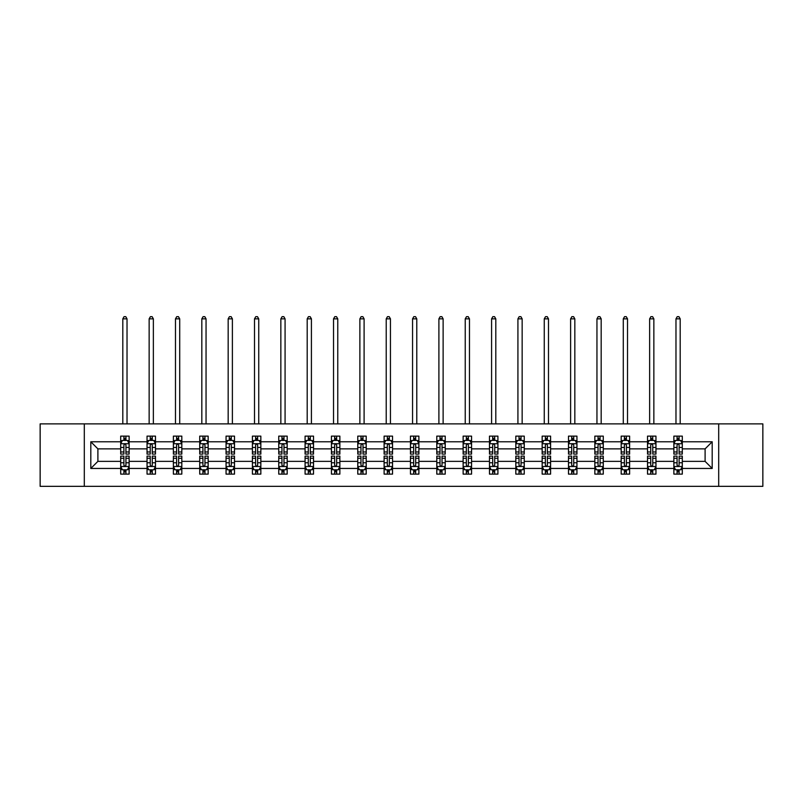 <?xml version="1.0" encoding="UTF-8"?>
<svg xmlns="http://www.w3.org/2000/svg" width="803" height="803" viewBox="0 0 803 803"><rect width="100%" height="100%" fill="white"/><g stroke="black" fill="none" stroke-linecap="round" stroke-linejoin="round"><path stroke-width="1.2" d="M718.695 486.347L762.85 486.347L762.85 423.874L718.695 423.874L718.695 486.347L84.305 486.347L84.305 423.874L40.15 423.874L40.15 486.347L84.305 486.347M682.309 468.45L682.309 461.364L705.104 461.364L712.191 468.45L682.309 468.45L682.309 474.111L679.097 474.111L679.097 469.805M718.695 423.874L84.305 423.874M673.868 468.45L655.961 468.45L655.961 461.364L673.868 461.364L673.868 474.111L682.309 474.111L682.309 469.594L680.723 469.594M655.961 468.45L655.961 474.111L652.759 474.111L652.759 469.805M647.519 468.45L629.622 468.45L629.622 461.364L647.519 461.364L647.519 474.111L655.961 474.111L655.961 469.594L654.375 469.594M629.622 468.45L629.622 474.111L626.41 474.111L626.41 469.805M621.181 468.45L603.284 468.45L603.284 461.364L621.181 461.364L621.181 474.111L629.622 474.111L629.622 469.594L628.036 469.594M603.284 468.45L603.284 474.111L600.072 474.111L600.072 469.805M594.842 468.45L576.945 468.45L576.945 461.364L594.842 461.364L594.842 474.111L603.284 474.111L603.284 469.594L601.698 469.594M576.945 468.45L576.945 474.111L573.733 474.111L573.733 469.805M568.494 468.45L550.597 468.45L550.597 461.364L568.494 461.364L568.494 474.111L576.945 474.111L576.945 469.594L575.35 469.594M550.597 468.45L550.597 474.111L547.395 474.111L547.395 469.805M542.155 468.45L524.259 468.45L524.259 461.364L542.155 461.364L542.155 474.111L550.597 474.111L550.597 469.594L549.011 469.594M524.259 468.45L524.259 474.111L521.047 474.111L521.047 469.805M515.817 468.45L497.92 468.45L497.92 461.364L515.817 461.364L515.817 474.111L524.259 474.111L524.259 469.594L522.673 469.594M497.92 468.45L497.92 474.111L494.708 474.111L494.708 469.805M489.469 468.45L471.572 468.45L471.572 461.364L489.469 461.364L489.469 474.111L497.92 474.111L497.92 469.594L496.324 469.594M471.572 468.45L471.572 474.111L468.37 474.111L468.37 469.805M463.13 468.45L445.233 468.45L445.233 461.364L463.13 461.364L463.13 474.111L471.572 474.111L471.572 469.594L469.986 469.594M445.233 468.45L445.233 474.111L442.021 474.111L442.021 469.805M436.792 468.45L418.895 468.45L418.895 461.364L436.792 461.364L436.792 474.111L445.233 474.111L445.233 469.594L443.647 469.594M418.895 468.45L418.895 474.111L415.683 474.111L415.683 469.805M410.453 468.45L392.547 468.45L392.547 461.364L410.453 461.364L410.453 474.111L418.895 474.111L418.895 469.594L417.309 469.594M392.547 468.45L392.547 474.111L389.345 474.111L389.345 469.805M384.105 468.45L366.208 468.45L366.208 461.364L384.105 461.364L384.105 474.111L392.547 474.111L392.547 469.594L390.961 469.594M366.208 468.45L366.208 474.111L362.996 474.111L362.996 469.805M357.767 468.45L339.87 468.45L339.87 461.364L357.767 461.364L357.767 474.111L366.208 474.111L366.208 469.594L364.622 469.594M339.87 468.45L339.87 474.111L336.658 474.111L336.658 469.805M331.428 468.45L313.531 468.45L313.531 461.364L331.428 461.364L331.428 474.111L339.87 474.111L339.87 469.594L338.284 469.594M313.531 468.45L313.531 474.111L310.319 474.111L310.319 469.805M305.08 468.45L287.183 468.45L287.183 461.364L305.08 461.364L305.08 474.111L313.531 474.111L313.531 469.594L311.935 469.594M287.183 468.45L287.183 474.111L283.981 474.111L283.981 469.805M278.741 468.45L260.845 468.45L260.845 461.364L278.741 461.364L278.741 474.111L287.183 474.111L287.183 469.594L285.597 469.594M260.845 468.45L260.845 474.111L257.633 474.111L257.633 469.805M252.403 468.45L234.506 468.45L234.506 461.364L252.403 461.364L252.403 474.111L260.845 474.111L260.845 469.594L259.259 469.594M234.506 468.45L234.506 474.111L231.294 474.111L231.294 469.805M226.055 468.45L208.158 468.45L208.158 461.364L226.055 461.364L226.055 474.111L234.506 474.111L234.506 469.594L232.91 469.594M208.158 468.45L208.158 474.111L204.956 474.111L204.956 469.805M199.716 468.45L181.819 468.45L181.819 461.364L199.716 461.364L199.716 474.111L208.158 474.111L208.158 469.594L206.572 469.594M181.819 468.45L181.819 474.111L178.607 474.111L178.607 469.805M173.378 468.45L155.481 468.45L155.481 461.364L173.378 461.364L173.378 474.111L181.819 474.111L181.819 469.594L180.233 469.594M155.481 468.45L155.481 474.111L152.269 474.111L152.269 469.805M147.039 468.45L129.132 468.45L129.132 461.364L147.039 461.364L147.039 474.111L155.481 474.111L155.481 469.594L153.895 469.594M129.132 468.45L129.132 474.111L125.93 474.111L125.93 469.805M120.691 468.45L90.809 468.45L90.809 441.77L120.691 441.77L120.691 448.867L97.896 448.867L97.896 461.364L120.691 461.364L120.691 474.111L129.132 474.111L129.132 469.594L127.547 469.594M122.277 440.626L120.691 440.626L120.691 436.119L120.691 441.77M123.903 440.425L123.903 436.119L120.691 436.119L129.132 436.119L129.132 441.77L147.039 441.77L147.039 436.119L155.481 436.119L155.481 441.77L173.378 441.77L173.378 436.119L181.819 436.119L181.819 441.77L199.716 441.77L199.716 436.119L208.158 436.119L208.158 441.77L226.055 441.77L226.055 436.119L234.506 436.119L234.506 441.77L252.403 441.77L252.403 436.119L260.845 436.119L260.845 441.77L278.741 441.77L278.741 436.119L287.183 436.119L287.183 441.77L305.08 441.77L305.08 436.119L313.531 436.119L313.531 441.77L331.428 441.77L331.428 436.119L339.87 436.119L339.87 441.77L357.767 441.77L357.767 436.119L366.208 436.119L366.208 441.77L384.105 441.77L384.105 436.119L392.547 436.119L392.547 441.77L410.453 441.77L410.453 436.119L418.895 436.119L418.895 441.77L436.792 441.77L436.792 436.119L445.233 436.119L445.233 441.77L463.13 441.77L463.13 436.119L471.572 436.119L471.572 441.77L489.469 441.77L489.469 436.119L497.92 436.119L497.92 441.77L515.817 441.77L515.817 436.119L524.259 436.119L524.259 441.77L542.155 441.77L542.155 436.119L550.597 436.119L550.597 441.77L568.494 441.77L568.494 436.119L576.945 436.119L576.945 441.77L594.842 441.77L594.842 436.119L603.284 436.119L603.284 441.77L621.181 441.77L621.181 436.119L629.622 436.119L629.622 441.77L647.519 441.77L647.519 436.119L655.961 436.119L655.961 441.77L673.868 441.77L673.868 436.119L682.309 436.119L682.309 441.77L712.191 441.77L712.191 468.45M673.868 441.77L673.868 448.867L655.961 448.867L655.961 441.77M647.519 441.77L647.519 448.867L629.622 448.867L629.622 441.77M621.181 441.77L621.181 448.867L603.284 448.867L603.284 441.77M594.842 441.77L594.842 448.867L576.945 448.867L576.945 441.77M568.494 441.77L568.494 448.867L550.597 448.867L550.597 441.77M542.155 441.77L542.155 448.867L524.259 448.867L524.259 441.77M515.817 441.77L515.817 448.867L497.92 448.867L497.92 441.77M489.469 441.77L489.469 448.867L471.572 448.867L471.572 441.77M463.13 441.77L463.13 448.867L445.233 448.867L445.233 441.77M436.792 441.77L436.792 448.867L418.895 448.867L418.895 441.77M410.453 441.77L410.453 448.867L392.547 448.867L392.547 441.77M384.105 441.77L384.105 448.867L366.208 448.867L366.208 441.77M357.767 441.77L357.767 448.867L339.87 448.867L339.87 441.77M331.428 441.77L331.428 448.867L313.531 448.867L313.531 441.77M305.08 441.77L305.08 448.867L287.183 448.867L287.183 441.77M278.741 441.77L278.741 448.867L260.845 448.867L260.845 441.77M252.403 441.77L252.403 448.867L234.506 448.867L234.506 441.77M226.055 441.77L226.055 448.867L208.158 448.867L208.158 441.77M199.716 441.77L199.716 448.867L181.819 448.867L181.819 441.77M173.378 441.77L173.378 448.867L155.481 448.867L155.481 441.77M147.039 441.77L147.039 448.867L129.132 448.867L129.132 441.77M90.809 441.77L97.896 448.867M705.104 461.364L705.104 448.867L682.309 448.867L682.309 441.77M677.07 440.335L679.097 440.335M650.731 440.335L652.759 440.335M624.393 440.335L626.41 440.335M598.044 440.335L600.072 440.335M571.706 440.335L573.733 440.335M545.367 440.335L547.395 440.335M519.019 440.335L521.047 440.335M492.681 440.335L494.708 440.335M466.342 440.335L468.37 440.335M440.004 440.335L442.021 440.335M413.655 440.335L415.683 440.335M387.317 440.335L389.345 440.335M360.979 440.335L362.996 440.335M334.63 440.335L336.658 440.335M308.292 440.335L310.319 440.335M281.953 440.335L283.981 440.335M255.605 440.335L257.633 440.335M229.267 440.335L231.294 440.335M202.928 440.335L204.956 440.335M176.59 440.335L178.607 440.335M150.241 440.335L152.269 440.335M123.903 440.335L125.93 440.335M123.903 469.885L125.93 469.885M150.241 469.885L152.269 469.885M176.59 469.885L178.607 469.885M202.928 469.885L204.956 469.885M229.267 469.885L231.294 469.885M255.605 469.885L257.633 469.885M281.953 469.885L283.981 469.885M308.292 469.885L310.319 469.885M334.63 469.885L336.658 469.885M360.979 469.885L362.996 469.885M387.317 469.885L389.345 469.885M413.655 469.885L415.683 469.885M440.004 469.885L442.021 469.885M466.342 469.885L468.37 469.885M492.681 469.885L494.708 469.885M519.019 469.885L521.047 469.885M545.367 469.885L547.395 469.885M571.706 469.885L573.733 469.885M598.044 469.885L600.072 469.885M624.393 469.885L626.41 469.885M650.731 469.885L652.759 469.885M677.07 469.885L679.097 469.885M97.896 461.364L90.809 468.45M712.191 441.77L705.104 448.867M125.93 438.308L123.903 438.308M120.691 451.979L120.691 454.096L123.903 454.096L123.903 451.979L120.691 451.979L120.691 448.867M129.132 448.867L129.132 454.096L125.93 454.096L125.93 445.063C125.258 443.768 124.575 443.768 123.903 445.063L123.903 451.979M127.547 440.626L129.132 440.626L129.132 436.119L125.93 436.119L125.93 440.425M129.132 443.798L127.446 440.425L122.387 440.425L120.691 443.798M127.025 423.874L127.025 318.841L122.809 318.841L122.809 423.874M122.809 318.841L124.074 316.653L125.76 316.653L127.025 318.841M123.903 471.913L125.93 471.913M129.132 458.242L129.132 456.124L125.93 456.124L125.93 458.242L129.132 458.242L129.132 461.364M120.691 461.364L120.691 456.124L123.903 456.124L123.903 465.158C124.575 466.463 125.248 466.463 125.93 465.158L125.93 458.242M122.277 469.594L120.691 469.594L120.691 474.111L123.903 474.111L123.903 469.805M120.691 466.423L122.387 469.805L127.446 469.805L129.132 466.423M152.269 438.308L150.241 438.308M148.625 440.626L147.039 440.626L147.039 436.119L150.241 436.119L150.241 440.425M147.039 451.979L147.039 454.096L150.241 454.096L150.241 451.979L147.039 451.979L147.039 448.867M155.481 448.867L155.481 454.096L152.269 454.096L152.269 445.063C151.596 443.768 150.924 443.768 150.241 445.063L150.241 451.979M153.895 440.626L155.481 440.626L155.481 436.119L152.269 436.119L152.269 440.425M155.481 443.798L153.785 440.425L148.726 440.425L147.039 443.798M153.363 423.874L153.363 318.841L149.147 318.841L149.147 423.874M149.147 318.841L150.412 316.653L152.098 316.653L153.363 318.841M178.607 438.308L176.59 438.308M174.964 440.626L173.378 440.626L173.378 436.119L176.59 436.119L176.59 440.425M173.378 451.979L173.378 454.096L176.59 454.096L176.59 451.979L173.378 451.979L173.378 448.867M181.819 448.867L181.819 454.096L178.607 454.096L178.607 445.063C177.935 443.768 177.262 443.768 176.59 445.063L176.59 451.979M180.233 440.626L181.819 440.626L181.819 436.119L178.607 436.119L178.607 440.425M181.819 443.798L180.133 440.425L175.064 440.425L173.378 443.798M179.711 423.874L179.711 318.841L175.486 318.841L175.486 423.874M175.486 318.841L176.75 316.653L178.447 316.653L179.711 318.841M150.241 471.913L152.269 471.913M155.481 458.242L155.481 456.124L152.269 456.124L152.269 458.242L155.481 458.242L155.481 461.364M147.039 461.364L147.039 456.124L150.241 456.124L150.241 465.158C150.914 466.463 151.596 466.463 152.269 465.158L152.269 458.242M148.625 469.594L147.039 469.594L147.039 474.111L150.241 474.111L150.241 469.805M147.039 466.423L148.726 469.805L153.785 469.805L155.481 466.423M176.59 471.913L178.607 471.913M181.819 458.242L181.819 456.124L178.607 456.124L178.607 458.242L181.819 458.242L181.819 461.364M173.378 461.364L173.378 456.124L176.59 456.124L176.59 465.158C177.262 466.463 177.935 466.463 178.607 465.158L178.607 458.242M174.964 469.594L173.378 469.594L173.378 474.111L176.59 474.111L176.59 469.805M173.378 466.423L175.064 469.805L180.133 469.805L181.819 466.423M204.956 438.308L202.928 438.308M201.302 440.626L199.716 440.626L199.716 436.119L202.928 436.119L202.928 440.425M199.716 451.979L199.716 454.096L202.928 454.096L202.928 451.979L199.716 451.979L199.716 448.867M208.158 448.867L208.158 454.096L204.956 454.096L204.956 445.063C204.273 443.768 203.601 443.768 202.928 445.063L202.928 451.979M206.572 440.626L208.158 440.626L208.158 436.119L204.956 436.119L204.956 440.425M208.158 443.798L206.471 440.425L201.402 440.425L199.716 443.798M206.05 423.874L206.05 318.841L201.824 318.841L201.824 423.874M201.824 318.841L203.099 316.653L204.785 316.653L206.05 318.841M202.928 471.913L204.956 471.913M208.158 458.242L208.158 456.124L204.956 456.124L204.956 458.242L208.158 458.242L208.158 461.364M199.716 461.364L199.716 456.124L202.928 456.124L202.928 465.158C203.601 466.463 204.273 466.463 204.956 465.158L204.956 458.242M201.302 469.594L199.716 469.594L199.716 474.111L202.928 474.111L202.928 469.805M199.716 466.423L201.402 469.805L206.471 469.805L208.158 466.423M231.294 438.308L229.267 438.308M227.65 440.626L226.055 440.626L226.055 436.119L229.267 436.119L229.267 440.425M226.055 451.979L226.055 454.096L229.267 454.096L229.267 451.979L226.055 451.979L226.055 448.867M234.506 448.867L234.506 454.096L231.294 454.096L231.294 445.063C230.622 443.768 229.949 443.768 229.267 445.063L229.267 451.979M232.91 440.626L234.506 440.626L234.506 436.119L231.294 436.119L231.294 440.425M234.506 443.798L232.81 440.425L227.751 440.425L226.055 443.798M232.388 423.874L232.388 318.841L228.172 318.841L228.172 423.874M228.172 318.841L229.437 316.653L231.123 316.653L232.388 318.841M229.267 471.913L231.294 471.913M234.506 458.242L234.506 456.124L231.294 456.124L231.294 458.242L234.506 458.242L234.506 461.364M226.055 461.364L226.055 456.124L229.267 456.124L229.267 465.158C229.939 466.463 230.622 466.463 231.294 465.158L231.294 458.242M227.65 469.594L226.055 469.594L226.055 474.111L229.267 474.111L229.267 469.805M226.055 466.423L227.751 469.805L232.81 469.805L234.506 466.423M257.633 438.308L255.605 438.308M253.989 440.626L252.403 440.626L252.403 436.119L255.605 436.119L255.605 440.425M252.403 451.979L252.403 454.096L255.605 454.096L255.605 451.979L252.403 451.979L252.403 448.867M260.845 448.867L260.845 454.096L257.633 454.096L257.633 445.063C256.96 443.768 256.287 443.768 255.605 445.063L255.605 451.979M259.259 440.626L260.845 440.626L260.845 436.119L257.633 436.119L257.633 440.425M260.845 443.798L259.158 440.425L254.089 440.425L252.403 443.798M258.737 423.874L258.737 318.841L254.511 318.841L254.511 423.874M254.511 318.841L255.776 316.653L257.462 316.653L258.737 318.841M255.605 471.913L257.633 471.913M260.845 458.242L260.845 456.124L257.633 456.124L257.633 458.242L260.845 458.242L260.845 461.364M252.403 461.364L252.403 456.124L255.605 456.124L255.605 465.158C256.287 466.463 256.96 466.463 257.633 465.158L257.633 458.242M253.989 469.594L252.403 469.594L252.403 474.111L255.605 474.111L255.605 469.805M252.403 466.423L254.089 469.805L259.158 469.805L260.845 466.423M283.981 438.308L281.953 438.308M280.327 440.626L278.741 440.626L278.741 436.119L281.953 436.119L281.953 440.425M278.741 451.979L278.741 454.096L281.953 454.096L281.953 451.979L278.741 451.979L278.741 448.867M287.183 448.867L287.183 454.096L283.981 454.096L283.981 445.063C283.298 443.768 282.626 443.768 281.953 445.063L281.953 451.979M285.597 440.626L287.183 440.626L287.183 436.119L283.981 436.119L283.981 440.425M287.183 443.798L285.497 440.425L280.428 440.425L278.741 443.798M285.075 423.874L285.075 318.841L280.849 318.841L280.849 423.874M280.849 318.841L282.124 316.653L283.81 316.653L285.075 318.841M281.953 471.913L283.981 471.913M287.183 458.242L287.183 456.124L283.981 456.124L283.981 458.242L287.183 458.242L287.183 461.364M278.741 461.364L278.741 456.124L281.953 456.124L281.953 465.158C282.626 466.463 283.298 466.463 283.981 465.158L283.981 458.242M280.327 469.594L278.741 469.594L278.741 474.111L281.953 474.111L281.953 469.805M278.741 466.423L280.428 469.805L285.497 469.805L287.183 466.423M310.319 438.308L308.292 438.308M306.676 440.626L305.08 440.626L305.08 436.119L308.292 436.119L308.292 440.425M305.08 451.979L305.08 454.096L308.292 454.096L308.292 451.979L305.08 451.979L305.08 448.867M313.531 448.867L313.531 454.096L310.319 454.096L310.319 445.063C309.647 443.768 308.964 443.768 308.292 445.063L308.292 451.979M311.935 440.626L313.531 440.626L313.531 436.119L310.319 436.119L310.319 440.425M313.531 443.798L311.835 440.425L306.776 440.425L305.08 443.798M311.413 423.874L311.413 318.841L307.198 318.841L307.198 423.874M307.198 318.841L308.462 316.653L310.149 316.653L311.413 318.841M308.292 471.913L310.319 471.913M313.531 458.242L313.531 456.124L310.319 456.124L310.319 458.242L313.531 458.242L313.531 461.364M305.08 461.364L305.08 456.124L308.292 456.124L308.292 465.158C308.964 466.463 309.647 466.463 310.319 465.158L310.319 458.242M306.676 469.594L305.08 469.594L305.08 474.111L308.292 474.111L308.292 469.805M305.08 466.423L306.776 469.805L311.835 469.805L313.531 466.423M336.658 438.308L334.63 438.308M333.014 440.626L331.428 440.626L331.428 436.119L334.63 436.119L334.63 440.425M331.428 451.979L331.428 454.096L334.63 454.096L334.63 451.979L331.428 451.979L331.428 448.867M339.87 448.867L339.87 454.096L336.658 454.096L336.658 445.063C335.985 443.768 335.313 443.768 334.63 445.063L334.63 451.979M338.284 440.626L339.87 440.626L339.87 436.119L336.658 436.119L336.658 440.425M339.87 443.798L338.183 440.425L333.115 440.425L331.428 443.798M337.762 423.874L337.762 318.841L333.536 318.841L333.536 423.874M333.536 318.841L334.801 316.653L336.487 316.653L337.762 318.841M334.63 471.913L336.658 471.913M339.87 458.242L339.87 456.124L336.658 456.124L336.658 458.242L339.87 458.242L339.87 461.364M331.428 461.364L331.428 456.124L334.63 456.124L334.63 465.158C335.313 466.463 335.985 466.463 336.658 465.158L336.658 458.242M333.014 469.594L331.428 469.594L331.428 474.111L334.63 474.111L334.63 469.805M331.428 466.423L333.115 469.805L338.183 469.805L339.87 466.423M362.996 438.308L360.979 438.308M359.353 440.626L357.767 440.626L357.767 436.119L360.979 436.119L360.979 440.425M357.767 451.979L357.767 454.096L360.979 454.096L360.979 451.979L357.767 451.979L357.767 448.867M366.208 448.867L366.208 454.096L362.996 454.096L362.996 445.063C362.324 443.768 361.651 443.768 360.979 445.063L360.979 451.979M364.622 440.626L366.208 440.626L366.208 436.119L362.996 436.119L362.996 440.425M366.208 443.798L364.522 440.425L359.453 440.425L357.767 443.798M364.1 423.874L364.1 318.841L359.874 318.841L359.874 423.874M359.874 318.841L361.139 316.653L362.836 316.653L364.1 318.841M360.979 471.913L362.996 471.913M366.208 458.242L366.208 456.124L362.996 456.124L362.996 458.242L366.208 458.242L366.208 461.364M357.767 461.364L357.767 456.124L360.979 456.124L360.979 465.158C361.651 466.463 362.324 466.463 362.996 465.158L362.996 458.242M359.353 469.594L357.767 469.594L357.767 474.111L360.979 474.111L360.979 469.805M357.767 466.423L359.453 469.805L364.522 469.805L366.208 466.423M389.345 438.308L387.317 438.308M385.691 440.626L384.105 440.626L384.105 436.119L387.317 436.119L387.317 440.425M384.105 451.979L384.105 454.096L387.317 454.096L387.317 451.979L384.105 451.979L384.105 448.867M392.547 448.867L392.547 454.096L389.345 454.096L389.345 445.063C388.672 443.768 387.99 443.768 387.317 445.063L387.317 451.979M390.961 440.626L392.547 440.626L392.547 436.119L389.345 436.119L389.345 440.425M392.547 443.798L390.86 440.425L385.801 440.425L384.105 443.798M390.439 423.874L390.439 318.841L386.223 318.841L386.223 423.874M386.223 318.841L387.488 316.653L389.174 316.653L390.439 318.841M387.317 471.913L389.345 471.913M392.547 458.242L392.547 456.124L389.345 456.124L389.345 458.242L392.547 458.242L392.547 461.364M384.105 461.364L384.105 456.124L387.317 456.124L387.317 465.158C387.99 466.463 388.662 466.463 389.345 465.158L389.345 458.242M385.691 469.594L384.105 469.594L384.105 474.111L387.317 474.111L387.317 469.805M384.105 466.423L385.801 469.805L390.86 469.805L392.547 466.423M415.683 438.308L413.655 438.308M412.039 440.626L410.453 440.626L410.453 436.119L413.655 436.119L413.655 440.425M410.453 451.979L410.453 454.096L413.655 454.096L413.655 451.979L410.453 451.979L410.453 448.867M418.895 448.867L418.895 454.096L415.683 454.096L415.683 445.063C415.01 443.768 414.338 443.768 413.655 445.063L413.655 451.979M417.309 440.626L418.895 440.626L418.895 436.119L415.683 436.119L415.683 440.425M418.895 443.798L417.199 440.425L412.14 440.425L410.453 443.798M416.777 423.874L416.777 318.841L412.561 318.841L412.561 423.874M412.561 318.841L413.826 316.653L415.512 316.653L416.777 318.841M413.655 471.913L415.683 471.913M418.895 458.242L418.895 456.124L415.683 456.124L415.683 458.242L418.895 458.242L418.895 461.364M410.453 461.364L410.453 456.124L413.655 456.124L413.655 465.158C414.328 466.463 415.01 466.463 415.683 465.158L415.683 458.242M412.039 469.594L410.453 469.594L410.453 474.111L413.655 474.111L413.655 469.805M410.453 466.423L412.14 469.805L417.199 469.805L418.895 466.423M442.021 438.308L440.004 438.308M438.378 440.626L436.792 440.626L436.792 436.119L440.004 436.119L440.004 440.425M436.792 451.979L436.792 454.096L440.004 454.096L440.004 451.979L436.792 451.979L436.792 448.867M445.233 448.867L445.233 454.096L442.021 454.096L442.021 445.063C441.349 443.768 440.676 443.768 440.004 445.063L440.004 451.979M443.647 440.626L445.233 440.626L445.233 436.119L442.021 436.119L442.021 440.425M445.233 443.798L443.547 440.425L438.478 440.425L436.792 443.798M443.126 423.874L443.126 318.841L438.9 318.841L438.9 423.874M438.9 318.841L440.164 316.653L441.861 316.653L443.126 318.841M440.004 471.913L442.021 471.913M445.233 458.242L445.233 456.124L442.021 456.124L442.021 458.242L445.233 458.242L445.233 461.364M436.792 461.364L436.792 456.124L440.004 456.124L440.004 465.158C440.676 466.463 441.349 466.463 442.021 465.158L442.021 458.242M438.378 469.594L436.792 469.594L436.792 474.111L440.004 474.111L440.004 469.805M436.792 466.423L438.478 469.805L443.547 469.805L445.233 466.423M468.37 438.308L466.342 438.308M464.716 440.626L463.13 440.626L463.13 436.119L466.342 436.119L466.342 440.425M463.13 451.979L463.13 454.096L466.342 454.096L466.342 451.979L463.13 451.979L463.13 448.867M471.572 448.867L471.572 454.096L468.37 454.096L468.37 445.063C467.687 443.768 467.015 443.768 466.342 445.063L466.342 451.979M469.986 440.626L471.572 440.626L471.572 436.119L468.37 436.119L468.37 440.425M471.572 443.798L469.885 440.425L464.817 440.425L463.13 443.798M469.464 423.874L469.464 318.841L465.238 318.841L465.238 423.874M465.238 318.841L466.513 316.653L468.199 316.653L469.464 318.841M466.342 471.913L468.37 471.913M471.572 458.242L471.572 456.124L468.37 456.124L468.37 458.242L471.572 458.242L471.572 461.364M463.13 461.364L463.13 456.124L466.342 456.124L466.342 465.158C467.015 466.463 467.687 466.463 468.37 465.158L468.37 458.242M464.716 469.594L463.13 469.594L463.13 474.111L466.342 474.111L466.342 469.805M463.13 466.423L464.817 469.805L469.885 469.805L471.572 466.423M494.708 438.308L492.681 438.308M491.065 440.626L489.469 440.626L489.469 436.119L492.681 436.119L492.681 440.425M489.469 451.979L489.469 454.096L492.681 454.096L492.681 451.979L489.469 451.979L489.469 448.867M497.92 448.867L497.92 454.096L494.708 454.096L494.708 445.063C494.036 443.768 493.353 443.768 492.681 445.063L492.681 451.979M496.324 440.626L497.92 440.626L497.92 436.119L494.708 436.119L494.708 440.425M497.92 443.798L496.224 440.425L491.165 440.425L489.469 443.798M495.802 423.874L495.802 318.841L491.587 318.841L491.587 423.874M491.587 318.841L492.851 316.653L494.538 316.653L495.802 318.841M492.681 471.913L494.708 471.913M497.92 458.242L497.92 456.124L494.708 456.124L494.708 458.242L497.92 458.242L497.92 461.364M489.469 461.364L489.469 456.124L492.681 456.124L492.681 465.158C493.353 466.463 494.036 466.463 494.708 465.158L494.708 458.242M491.065 469.594L489.469 469.594L489.469 474.111L492.681 474.111L492.681 469.805M489.469 466.423L491.165 469.805L496.224 469.805L497.92 466.423M521.047 438.308L519.019 438.308M517.403 440.626L515.817 440.626L515.817 436.119L519.019 436.119L519.019 440.425M515.817 451.979L515.817 454.096L519.019 454.096L519.019 451.979L515.817 451.979L515.817 448.867M524.259 448.867L524.259 454.096L521.047 454.096L521.047 445.063C520.374 443.768 519.702 443.768 519.019 445.063L519.019 451.979M522.673 440.626L524.259 440.626L524.259 436.119L521.047 436.119L521.047 440.425M524.259 443.798L522.572 440.425L517.503 440.425L515.817 443.798M522.151 423.874L522.151 318.841L517.925 318.841L517.925 423.874M517.925 318.841L519.19 316.653L520.876 316.653L522.151 318.841M519.019 471.913L521.047 471.913M524.259 458.242L524.259 456.124L521.047 456.124L521.047 458.242L524.259 458.242L524.259 461.364M515.817 461.364L515.817 456.124L519.019 456.124L519.019 465.158C519.702 466.463 520.374 466.463 521.047 465.158L521.047 458.242M517.403 469.594L515.817 469.594L515.817 474.111L519.019 474.111L519.019 469.805M515.817 466.423L517.503 469.805L522.572 469.805L524.259 466.423M547.395 438.308L545.367 438.308M543.741 440.626L542.155 440.626L542.155 436.119L545.367 436.119L545.367 440.425M542.155 451.979L542.155 454.096L545.367 454.096L545.367 451.979L542.155 451.979L542.155 448.867M550.597 448.867L550.597 454.096L547.395 454.096L547.395 445.063C546.713 443.768 546.04 443.768 545.367 445.063L545.367 451.979M549.011 440.626L550.597 440.626L550.597 436.119L547.395 436.119L547.395 440.425M550.597 443.798L548.911 440.425L543.842 440.425L542.155 443.798M548.489 423.874L548.489 318.841L544.263 318.841L544.263 423.874M544.263 318.841L545.538 316.653L547.224 316.653L548.489 318.841M545.367 471.913L547.395 471.913M550.597 458.242L550.597 456.124L547.395 456.124L547.395 458.242L550.597 458.242L550.597 461.364M542.155 461.364L542.155 456.124L545.367 456.124L545.367 465.158C546.04 466.463 546.713 466.463 547.395 465.158L547.395 458.242M543.741 469.594L542.155 469.594L542.155 474.111L545.367 474.111L545.367 469.805M542.155 466.423L543.842 469.805L548.911 469.805L550.597 466.423M573.733 438.308L571.706 438.308M570.09 440.626L568.494 440.626L568.494 436.119L571.706 436.119L571.706 440.425M568.494 451.979L568.494 454.096L571.706 454.096L571.706 451.979L568.494 451.979L568.494 448.867M576.945 448.867L576.945 454.096L573.733 454.096L573.733 445.063C573.061 443.768 572.378 443.768 571.706 445.063L571.706 451.979M575.35 440.626L576.945 440.626L576.945 436.119L573.733 436.119L573.733 440.425M576.945 443.798L575.249 440.425L570.19 440.425L568.494 443.798M574.828 423.874L574.828 318.841L570.612 318.841L570.612 423.874M570.612 318.841L571.877 316.653L573.563 316.653L574.828 318.841M571.706 471.913L573.733 471.913M576.945 458.242L576.945 456.124L573.733 456.124L573.733 458.242L576.945 458.242L576.945 461.364M568.494 461.364L568.494 456.124L571.706 456.124L571.706 465.158C572.378 466.463 573.051 466.463 573.733 465.158L573.733 458.242M570.09 469.594L568.494 469.594L568.494 474.111L571.706 474.111L571.706 469.805M568.494 466.423L570.19 469.805L575.249 469.805L576.945 466.423M600.072 438.308L598.044 438.308M596.428 440.626L594.842 440.626L594.842 436.119L598.044 436.119L598.044 440.425M594.842 451.979L594.842 454.096L598.044 454.096L598.044 451.979L594.842 451.979L594.842 448.867M603.284 448.867L603.284 454.096L600.072 454.096L600.072 445.063C599.399 443.768 598.727 443.768 598.044 445.063L598.044 451.979M601.698 440.626L603.284 440.626L603.284 436.119L600.072 436.119L600.072 440.425M603.284 443.798L601.598 440.425L596.529 440.425L594.842 443.798M601.176 423.874L601.176 318.841L596.95 318.841L596.95 423.874M596.95 318.841L598.215 316.653L599.901 316.653L601.176 318.841M598.044 471.913L600.072 471.913M603.284 458.242L603.284 456.124L600.072 456.124L600.072 458.242L603.284 458.242L603.284 461.364M594.842 461.364L594.842 456.124L598.044 456.124L598.044 465.158C598.727 466.463 599.399 466.463 600.072 465.158L600.072 458.242M596.428 469.594L594.842 469.594L594.842 474.111L598.044 474.111L598.044 469.805M594.842 466.423L596.529 469.805L601.598 469.805L603.284 466.423M626.41 438.308L624.393 438.308M622.767 440.626L621.181 440.626L621.181 436.119L624.393 436.119L624.393 440.425M621.181 451.979L621.181 454.096L624.393 454.096L624.393 451.979L621.181 451.979L621.181 448.867M629.622 448.867L629.622 454.096L626.41 454.096L626.41 445.063C625.738 443.768 625.065 443.768 624.393 445.063L624.393 451.979M628.036 440.626L629.622 440.626L629.622 436.119L626.41 436.119L626.41 440.425M629.622 443.798L627.936 440.425L622.867 440.425L621.181 443.798M627.514 423.874L627.514 318.841L623.289 318.841L623.289 423.874M623.289 318.841L624.553 316.653L626.25 316.653L627.514 318.841M624.393 471.913L626.41 471.913M629.622 458.242L629.622 456.124L626.41 456.124L626.41 458.242L629.622 458.242L629.622 461.364M621.181 461.364L621.181 456.124L624.393 456.124L624.393 465.158C625.065 466.463 625.738 466.463 626.41 465.158L626.41 458.242M622.767 469.594L621.181 469.594L621.181 474.111L624.393 474.111L624.393 469.805M621.181 466.423L622.867 469.805L627.936 469.805L629.622 466.423M652.759 438.308L650.731 438.308M649.105 440.626L647.519 440.626L647.519 436.119L650.731 436.119L650.731 440.425M647.519 451.979L647.519 454.096L650.731 454.096L650.731 451.979L647.519 451.979L647.519 448.867M655.961 448.867L655.961 454.096L652.759 454.096L652.759 445.063C652.086 443.768 651.404 443.768 650.731 445.063L650.731 451.979M654.375 440.626L655.961 440.626L655.961 436.119L652.759 436.119L652.759 440.425M655.961 443.798L654.274 440.425L649.215 440.425L647.519 443.798M653.853 423.874L653.853 318.841L649.637 318.841L649.637 423.874M649.637 318.841L650.902 316.653L652.588 316.653L653.853 318.841M650.731 471.913L652.759 471.913M655.961 458.242L655.961 456.124L652.759 456.124L652.759 458.242L655.961 458.242L655.961 461.364M647.519 461.364L647.519 456.124L650.731 456.124L650.731 465.158C651.404 466.463 652.076 466.463 652.759 465.158L652.759 458.242M649.105 469.594L647.519 469.594L647.519 474.111L650.731 474.111L650.731 469.805M647.519 466.423L649.215 469.805L654.274 469.805L655.961 466.423M679.097 438.308L677.07 438.308M675.453 440.626L673.868 440.626L673.868 436.119L677.07 436.119L677.07 440.425M673.868 451.979L673.868 454.096L677.07 454.096L677.07 451.979L673.868 451.979L673.868 448.867M682.309 448.867L682.309 454.096L679.097 454.096L679.097 445.063C678.425 443.768 677.752 443.768 677.07 445.063L677.07 451.979M680.723 440.626L682.309 440.626L682.309 436.119L679.097 436.119L679.097 440.425M682.309 443.798L680.613 440.425L675.554 440.425L673.868 443.798M680.191 423.874L680.191 318.841L675.975 318.841L675.975 423.874M675.975 318.841L677.24 316.653L678.926 316.653L680.191 318.841M677.07 471.913L679.097 471.913M682.309 458.242L682.309 456.124L679.097 456.124L679.097 458.242L682.309 458.242L682.309 461.364M673.868 461.364L673.868 456.124L677.07 456.124L677.07 465.158C677.742 466.463 678.425 466.463 679.097 465.158L679.097 458.242M675.453 469.594L673.868 469.594L673.868 474.111L677.07 474.111L677.07 469.805M673.868 466.423L675.554 469.805L680.613 469.805L682.309 466.423M129.092 443.718L120.741 443.718M129.132 451.979L125.93 451.979M123.903 447.452L120.691 447.452M129.132 447.452L125.93 447.452M125.93 439.382L123.903 439.382M120.741 466.513L129.092 466.513M120.691 458.242L123.903 458.242M125.93 462.769L129.132 462.769M120.691 462.769L123.903 462.769M123.903 470.839L125.93 470.839M155.441 443.718L147.079 443.718M155.481 451.979L152.269 451.979M150.241 447.452L147.039 447.452M155.481 447.452L152.269 447.452M152.269 439.382L150.241 439.382M181.779 443.718L173.418 443.718M181.819 451.979L178.607 451.979M176.59 447.452L173.378 447.452M181.819 447.452L178.607 447.452M178.607 439.382L176.59 439.382M147.079 466.513L155.441 466.513M147.039 458.242L150.241 458.242M152.269 462.769L155.481 462.769M147.039 462.769L150.241 462.769M150.241 470.839L152.269 470.839M173.418 466.513L181.779 466.513M173.378 458.242L176.59 458.242M178.607 462.769L181.819 462.769M173.378 462.769L176.59 462.769M176.59 470.839L178.607 470.839M208.118 443.718L199.756 443.718M208.158 451.979L204.956 451.979M202.928 447.452L199.716 447.452M208.158 447.452L204.956 447.452M204.956 439.382L202.928 439.382M199.756 466.513L208.118 466.513M199.716 458.242L202.928 458.242M204.956 462.769L208.158 462.769M199.716 462.769L202.928 462.769M202.928 470.839L204.956 470.839M234.456 443.718L226.105 443.718M234.506 451.979L231.294 451.979M229.267 447.452L226.055 447.452M234.506 447.452L231.294 447.452M231.294 439.382L229.267 439.382M226.105 466.513L234.456 466.513M226.055 458.242L229.267 458.242M231.294 462.769L234.506 462.769M226.055 462.769L229.267 462.769M229.267 470.839L231.294 470.839M260.804 443.718L252.443 443.718M260.845 451.979L257.633 451.979M255.605 447.452L252.403 447.452M260.845 447.452L257.633 447.452M257.633 439.382L255.605 439.382M252.443 466.513L260.804 466.513M252.403 458.242L255.605 458.242M257.633 462.769L260.845 462.769M252.403 462.769L255.605 462.769M255.605 470.839L257.633 470.839M287.143 443.718L278.782 443.718M287.183 451.979L283.981 451.979M281.953 447.452L278.741 447.452M287.183 447.452L283.981 447.452M283.981 439.382L281.953 439.382M278.782 466.513L287.143 466.513M278.741 458.242L281.953 458.242M283.981 462.769L287.183 462.769M278.741 462.769L281.953 462.769M281.953 470.839L283.981 470.839M313.481 443.718L305.13 443.718M313.531 451.979L310.319 451.979M308.292 447.452L305.08 447.452M313.531 447.452L310.319 447.452M310.319 439.382L308.292 439.382M305.13 466.513L313.481 466.513M305.08 458.242L308.292 458.242M310.319 462.769L313.531 462.769M305.08 462.769L308.292 462.769M308.292 470.839L310.319 470.839M339.83 443.718L331.468 443.718M339.87 451.979L336.658 451.979M334.63 447.452L331.428 447.452M339.87 447.452L336.658 447.452M336.658 439.382L334.63 439.382M331.468 466.513L339.83 466.513M331.428 458.242L334.63 458.242M336.658 462.769L339.87 462.769M331.428 462.769L334.63 462.769M334.63 470.839L336.658 470.839M366.168 443.718L357.807 443.718M366.208 451.979L362.996 451.979M360.979 447.452L357.767 447.452M366.208 447.452L362.996 447.452M362.996 439.382L360.979 439.382M357.807 466.513L366.168 466.513M357.767 458.242L360.979 458.242M362.996 462.769L366.208 462.769M357.767 462.769L360.979 462.769M360.979 470.839L362.996 470.839M392.506 443.718L384.145 443.718M392.547 451.979L389.345 451.979M387.317 447.452L384.105 447.452M392.547 447.452L389.345 447.452M389.345 439.382L387.317 439.382M384.145 466.513L392.506 466.513M384.105 458.242L387.317 458.242M389.345 462.769L392.547 462.769M384.105 462.769L387.317 462.769M387.317 470.839L389.345 470.839M418.855 443.718L410.494 443.718M418.895 451.979L415.683 451.979M413.655 447.452L410.453 447.452M418.895 447.452L415.683 447.452M415.683 439.382L413.655 439.382M410.494 466.513L418.855 466.513M410.453 458.242L413.655 458.242M415.683 462.769L418.895 462.769M410.453 462.769L413.655 462.769M413.655 470.839L415.683 470.839M445.193 443.718L436.832 443.718M445.233 451.979L442.021 451.979M440.004 447.452L436.792 447.452M445.233 447.452L442.021 447.452M442.021 439.382L440.004 439.382M436.832 466.513L445.193 466.513M436.792 458.242L440.004 458.242M442.021 462.769L445.233 462.769M436.792 462.769L440.004 462.769M440.004 470.839L442.021 470.839M471.532 443.718L463.17 443.718M471.572 451.979L468.37 451.979M466.342 447.452L463.13 447.452M471.572 447.452L468.37 447.452M468.37 439.382L466.342 439.382M463.17 466.513L471.532 466.513M463.13 458.242L466.342 458.242M468.37 462.769L471.572 462.769M463.13 462.769L466.342 462.769M466.342 470.839L468.37 470.839M497.87 443.718L489.519 443.718M497.92 451.979L494.708 451.979M492.681 447.452L489.469 447.452M497.92 447.452L494.708 447.452M494.708 439.382L492.681 439.382M489.519 466.513L497.87 466.513M489.469 458.242L492.681 458.242M494.708 462.769L497.92 462.769M489.469 462.769L492.681 462.769M492.681 470.839L494.708 470.839M524.218 443.718L515.857 443.718M524.259 451.979L521.047 451.979M519.019 447.452L515.817 447.452M524.259 447.452L521.047 447.452M521.047 439.382L519.019 439.382M515.857 466.513L524.218 466.513M515.817 458.242L519.019 458.242M521.047 462.769L524.259 462.769M515.817 462.769L519.019 462.769M519.019 470.839L521.047 470.839M550.557 443.718L542.196 443.718M550.597 451.979L547.395 451.979M545.367 447.452L542.155 447.452M550.597 447.452L547.395 447.452M547.395 439.382L545.367 439.382M542.196 466.513L550.557 466.513M542.155 458.242L545.367 458.242M547.395 462.769L550.597 462.769M542.155 462.769L545.367 462.769M545.367 470.839L547.395 470.839M576.895 443.718L568.544 443.718M576.945 451.979L573.733 451.979M571.706 447.452L568.494 447.452M576.945 447.452L573.733 447.452M573.733 439.382L571.706 439.382M568.544 466.513L576.895 466.513M568.494 458.242L571.706 458.242M573.733 462.769L576.945 462.769M568.494 462.769L571.706 462.769M571.706 470.839L573.733 470.839M603.244 443.718L594.882 443.718M603.284 451.979L600.072 451.979M598.044 447.452L594.842 447.452M603.284 447.452L600.072 447.452M600.072 439.382L598.044 439.382M594.882 466.513L603.244 466.513M594.842 458.242L598.044 458.242M600.072 462.769L603.284 462.769M594.842 462.769L598.044 462.769M598.044 470.839L600.072 470.839M629.582 443.718L621.221 443.718M629.622 451.979L626.41 451.979M624.393 447.452L621.181 447.452M629.622 447.452L626.41 447.452M626.41 439.382L624.393 439.382M621.221 466.513L629.582 466.513M621.181 458.242L624.393 458.242M626.41 462.769L629.622 462.769M621.181 462.769L624.393 462.769M624.393 470.839L626.41 470.839M655.921 443.718L647.559 443.718M655.961 451.979L652.759 451.979M650.731 447.452L647.519 447.452M655.961 447.452L652.759 447.452M652.759 439.382L650.731 439.382M647.559 466.513L655.921 466.513M647.519 458.242L650.731 458.242M652.759 462.769L655.961 462.769M647.519 462.769L650.731 462.769M650.731 470.839L652.759 470.839M682.259 443.718L673.908 443.718M682.309 451.979L679.097 451.979M677.07 447.452L673.868 447.452M682.309 447.452L679.097 447.452M679.097 439.382L677.07 439.382M673.908 466.513L682.259 466.513M673.868 458.242L677.07 458.242M679.097 462.769L682.309 462.769M673.868 462.769L677.07 462.769M677.07 470.839L679.097 470.839"/></g></svg>
